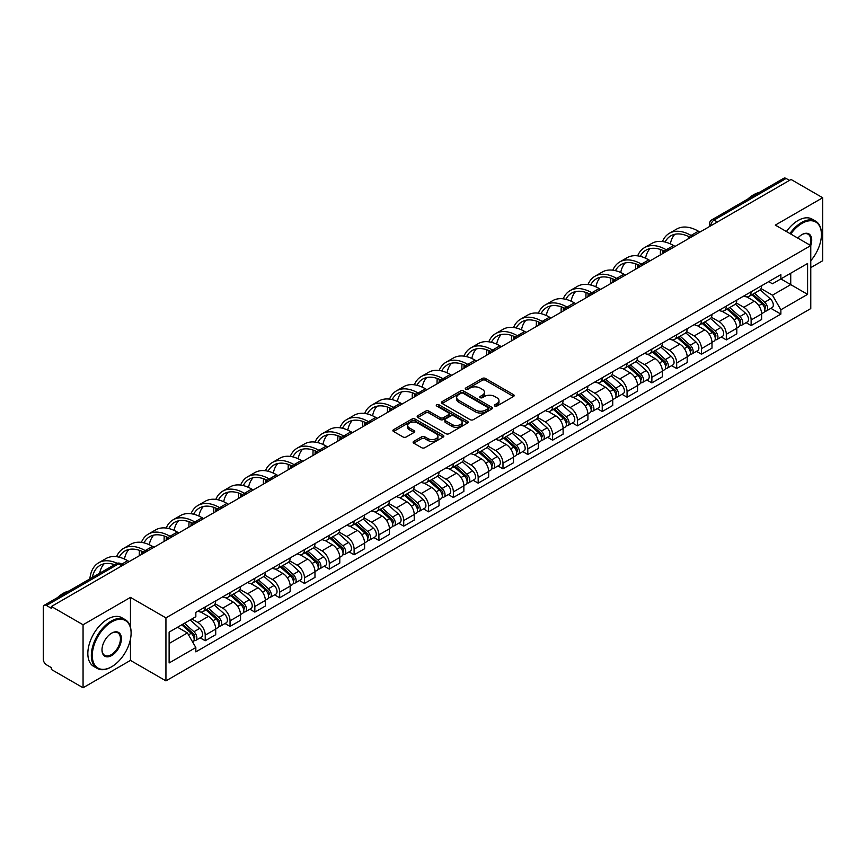 <?xml version="1.0" encoding="UTF-8"?>
<svg xmlns="http://www.w3.org/2000/svg" width="866" height="866" viewBox="0 0 866 866"><rect width="100%" height="100%" fill="white"/><g stroke="black" fill="none" stroke-linecap="round" stroke-linejoin="round"><path stroke-width="1.3" d="M494.757 406.046A1.548 0.888 0 0 0 496.943 406.046L513.538 396.466A2.208 1.277 0 0 0 514.177 395.567A2.208 1.277 0 0 0 513.538 394.669L485.436 378.442A2.208 1.277 0 0 0 482.308 378.442L465.724 388.022A1.548 0.888 0 0 0 465.269 388.65A1.548 0.888 0 0 0 465.724 389.278A1.548 0.888 0 0 0 467.911 389.278L470.054 388.044A7.069 4.081 0 0 1 480.045 388.044L482.384 389.397A7.069 4.081 0 0 1 484.462 392.276A7.069 4.081 0 0 1 482.384 395.167L480.24 396.401A1.548 0.888 0 0 0 479.786 397.029A1.548 0.888 0 0 0 480.24 397.667A1.548 0.888 0 0 0 482.427 397.667L484.57 396.422A7.069 4.081 0 0 1 494.562 396.422L496.911 397.775A7.069 4.081 0 0 1 498.978 400.666A7.069 4.081 0 0 1 496.911 403.545L494.757 404.79A1.548 0.888 0 0 0 494.313 405.418A1.548 0.888 0 0 0 494.757 406.046L494.757 404.79M413.764 441.357A2.208 1.277 0 0 0 413.125 442.255A2.208 1.277 0 0 0 413.764 443.165L421.655 447.711A2.208 1.277 0 0 0 424.773 447.711L443.197 437.081A2.208 1.277 0 0 0 443.847 436.172A2.208 1.277 0 0 0 443.197 435.273L415.095 419.047A2.208 1.277 0 0 0 411.978 419.047L393.554 429.688A2.208 1.277 0 0 0 392.904 430.586A2.208 1.277 0 0 0 393.554 431.485L403.069 436.984A2.208 1.277 0 0 0 406.197 436.984L414.078 432.437A2.208 1.277 0 0 0 414.727 431.539A2.208 1.277 0 0 0 414.078 430.629L409.358 427.901A5.91 3.41 0 0 1 407.626 425.498A5.91 3.41 0 0 1 411.274 422.348A5.91 3.41 0 0 1 417.715 423.084L436.215 433.769A5.91 3.41 0 0 1 437.947 436.172A5.91 3.41 0 0 1 434.299 439.322A5.91 3.41 0 0 1 427.858 438.586L424.773 436.81A2.208 1.277 0 0 0 421.655 436.81L413.764 441.357L413.764 443.165L421.655 438.64L421.655 436.81M165.936 617.88L130.463 597.399L83.06 624.765L51.408 606.492L791.048 179.468L822.7 197.74L775.297 225.106L810.771 245.587L165.936 617.88L165.936 680.882L810.771 308.588L810.771 245.587M470.206 419.685A2.208 1.277 0 0 0 473.334 419.685L491.758 409.044A2.208 1.277 0 0 0 492.397 408.146A2.208 1.277 0 0 0 491.758 407.236L463.656 391.021A2.208 1.277 0 0 0 460.528 391.021L442.104 401.651A2.208 1.277 0 0 0 441.454 402.549A2.208 1.277 0 0 0 442.104 403.459L470.206 419.685M437.341 406.381A1.548 0.888 0 0 1 438.91 406.598L438.91 404.758L467.478 421.255A2.208 1.277 0 0 1 468.127 422.164A2.208 1.277 0 0 1 467.478 423.063L449.053 433.693A2.208 1.277 0 0 1 445.936 433.693L417.823 417.477L425.715 412.952L425.715 411.112L417.823 415.669A2.208 1.277 0 0 0 417.185 416.568A2.208 1.277 0 0 0 417.823 417.477L417.823 415.669M425.715 412.952A2.208 1.277 0 0 1 428.832 412.952L428.832 411.112A2.208 1.277 0 0 0 425.715 411.112M428.832 411.112L440.231 417.693A2.208 1.277 0 0 0 443.36 417.693L448.588 414.673A2.208 1.277 0 0 0 449.227 413.775A2.208 1.277 0 0 0 448.588 412.876L436.724 406.024A1.548 0.888 0 0 1 436.269 405.396A1.548 0.888 0 0 1 437.222 404.574A1.548 0.888 0 0 1 438.91 404.758M83.06 624.765L83.06 687.766L51.408 669.494L51.408 667.654L46.483 664.807A4.503 2.598 -120 0 1 43.3 659.297L43.3 607.315A4.503 2.598 -120 0 1 44.231 605.258L116.282 563.658A4.503 2.598 60 0 1 118.534 563.885L46.483 605.486A4.503 2.598 -120 0 0 44.231 605.258M810.771 267.626L822.7 260.742L822.7 197.74M83.06 687.766L130.463 660.401L165.936 680.882M51.408 606.492L51.408 608.333L46.483 605.486M717.405 221.988L714.06 220.061A4.503 2.598 60 0 0 711.809 219.834L783.871 178.234A4.503 2.598 60 0 1 786.112 178.461L714.06 220.061A4.503 2.598 120 0 0 710.878 225.571L710.878 225.755M789.456 180.388L786.112 178.461M751.125 291.777A10.349 5.975 60 0 1 748.982 296.421L759.482 290.359A10.349 5.975 -120 0 0 761.625 285.715M736.219 302.927L743.807 307.3A10.349 5.975 60 0 1 751.125 319.976L761.625 313.914A10.349 5.975 -120 0 0 754.308 301.238L746.784 296.897M761.625 313.914L761.625 319.511L751.125 325.573L746.091 322.672M748.982 296.421A10.349 5.975 60 0 1 743.883 295.955M751.125 319.976L751.125 325.573M726.303 306.109A10.349 5.975 60 0 1 724.171 310.753L734.66 304.691A10.349 5.975 -120 0 0 736.804 300.047M721.281 336.993L726.314 339.905L736.804 333.843L736.804 328.236A10.349 5.975 -120 0 0 729.486 315.57L721.973 311.23M724.171 310.753A10.349 5.975 60 0 1 719.072 310.288M711.408 317.248L718.997 321.622A10.349 5.975 60 0 1 726.314 334.298L726.314 339.905M701.492 320.431A10.349 5.975 60 0 1 699.349 325.075L709.849 319.013A10.349 5.975 -120 0 0 711.993 314.369M696.459 351.325L701.492 354.226L711.993 348.164L711.993 342.568A10.349 5.975 -120 0 0 704.675 329.892L697.162 325.551M699.349 325.075A10.349 5.975 60 0 1 694.261 324.609M686.597 331.57L694.175 335.954A10.349 5.975 60 0 1 701.492 348.63L701.492 354.226M676.682 334.763A10.349 5.975 60 0 1 674.538 339.407L685.038 333.345A10.349 5.975 -120 0 0 687.182 328.701M671.648 365.647L676.682 368.548L687.182 362.497L687.182 356.889A10.349 5.975 -120 0 0 679.864 344.213L672.352 339.883M674.538 339.407A10.349 5.975 60 0 1 669.44 338.931M661.786 345.902L669.364 350.275A10.349 5.975 60 0 1 676.682 362.951L676.682 368.548M651.871 349.085A10.349 5.975 60 0 1 649.727 353.729L660.228 347.667A10.349 5.975 -120 0 0 662.371 343.023M646.837 379.968L651.871 382.88L662.371 376.818L662.371 371.211A10.349 5.975 -120 0 0 655.053 358.546L647.541 354.205M649.727 353.729A10.349 5.975 60 0 1 644.629 353.263M636.965 360.224L644.553 364.608A10.349 5.975 60 0 1 651.871 377.273L651.871 382.88M627.049 363.406A10.349 5.975 60 0 1 624.916 368.05L635.406 361.999A10.349 5.975 -120 0 0 637.549 357.344M622.026 394.301L627.06 397.202L637.549 391.14L637.549 385.543A10.349 5.975 -120 0 0 630.232 372.867L622.719 368.526M624.916 368.05A10.349 5.975 60 0 1 619.818 367.585M612.154 374.556L619.742 378.929A10.349 5.975 60 0 1 627.06 391.605L627.06 397.202M602.238 377.738A10.349 5.975 60 0 1 600.095 382.382L610.595 376.32A10.349 5.975 -120 0 0 612.738 371.676M597.204 408.622L602.238 411.534L612.738 405.472L612.738 399.865A10.349 5.975 -120 0 0 605.421 387.199L597.908 382.859M600.095 382.382A10.349 5.975 60 0 1 595.007 381.917M587.343 388.877L594.92 393.251A10.349 5.975 60 0 1 602.238 405.927L602.238 411.534M577.427 392.06A10.349 5.975 60 0 1 575.284 396.704L585.784 390.642A10.349 5.975 -120 0 0 587.927 385.998M572.394 422.954L577.427 425.856L587.927 419.793L587.927 414.197A10.349 5.975 -120 0 0 580.61 401.521L573.097 397.18M575.284 396.704A10.349 5.975 60 0 1 570.185 396.238M562.532 403.21L570.109 407.583A10.349 5.975 60 0 1 577.427 420.259L577.427 425.856M552.616 406.392A10.349 5.975 60 0 1 550.473 411.036L560.973 404.974A10.349 5.975 -120 0 0 563.117 400.33M547.583 437.276L552.616 440.188L563.117 434.126L563.117 428.518A10.349 5.975 -120 0 0 555.799 415.842L548.286 411.512M550.473 411.036A10.349 5.975 60 0 1 545.374 410.571M537.71 417.531L545.299 421.904A10.349 5.975 60 0 1 552.616 434.58L552.616 440.188M527.805 420.714A10.349 5.975 60 0 1 525.662 425.358L536.151 419.296A10.349 5.975 -120 0 0 538.295 414.652M522.772 451.608L527.805 454.509L538.295 448.447L538.295 442.851A10.349 5.975 -120 0 0 530.977 430.175L523.465 425.834M525.662 425.358A10.349 5.975 60 0 1 520.563 424.892M512.899 431.853L520.488 436.237A10.349 5.975 60 0 1 527.805 448.902L527.805 454.509M502.984 435.035A10.349 5.975 60 0 1 500.84 439.69L511.341 433.628A10.349 5.975 -120 0 0 513.484 428.984M497.95 465.93L502.984 468.831L513.484 462.769L513.484 457.172A10.349 5.975 -120 0 0 506.166 444.496L498.654 440.155M500.84 439.69A10.349 5.975 60 0 1 495.753 439.214M488.088 446.185L495.666 450.558A10.349 5.975 60 0 1 502.984 463.234L502.984 468.831M478.173 449.367A10.349 5.975 60 0 1 476.029 454.011L486.53 447.949A10.349 5.975 -120 0 0 488.673 443.305M473.139 480.251L478.173 483.163L488.673 477.101L488.673 471.494A10.349 5.975 -120 0 0 481.355 458.828L473.843 454.488M476.029 454.011A10.349 5.975 60 0 1 470.942 453.546M463.278 460.506L470.855 464.89A10.349 5.975 60 0 1 478.173 477.556L478.173 483.163M453.362 463.689A10.349 5.975 60 0 1 451.218 468.333L461.719 462.271A10.349 5.975 -120 0 0 463.862 457.627M448.328 494.583L453.362 497.485L463.862 491.423L463.862 485.826A10.349 5.975 -120 0 0 456.544 473.15L449.032 468.809M451.218 468.333A10.349 5.975 60 0 1 446.12 467.867M438.456 474.839L446.044 479.212A10.349 5.975 60 0 1 453.362 491.888L453.362 497.485M428.551 478.021A10.349 5.975 60 0 1 426.408 482.665L436.897 476.603A10.349 5.975 -120 0 0 439.04 471.959M423.517 508.905L428.551 511.817L439.04 505.755L439.04 500.147A10.349 5.975 -120 0 0 431.723 487.471L424.21 483.141M426.408 482.665A10.349 5.975 60 0 1 421.309 482.2M413.645 489.16L421.233 493.533A10.349 5.975 60 0 1 428.551 506.209L428.551 511.817M403.729 492.343A10.349 5.975 60 0 1 401.586 496.987L412.086 490.925A10.349 5.975 -120 0 0 414.229 486.281M398.696 523.237L403.729 526.138L414.229 520.076L414.229 514.48A10.349 5.975 -120 0 0 406.912 501.804L399.399 497.463M401.586 496.987A10.349 5.975 60 0 1 396.498 496.521M388.834 503.482L396.411 507.866A10.349 5.975 60 0 1 403.729 520.542L403.729 526.138M378.918 506.675A10.349 5.975 60 0 1 376.775 511.319L387.275 505.257A10.349 5.975 -120 0 0 389.419 500.613M373.885 537.559L378.918 540.46L389.419 534.409L389.419 528.801A10.349 5.975 -120 0 0 382.101 516.125L374.588 511.795M376.775 511.319A10.349 5.975 60 0 1 371.687 510.843M364.023 517.814L371.601 522.187A10.349 5.975 60 0 1 378.918 534.863L378.918 540.46M354.107 520.996A10.349 5.975 60 0 1 351.964 525.64L362.464 519.578A10.349 5.975 -120 0 0 364.608 514.934M349.074 551.88L354.107 554.792L364.608 548.73L364.608 543.123A10.349 5.975 -120 0 0 357.29 530.457L349.777 526.117M351.964 525.64A10.349 5.975 60 0 1 346.865 525.175M339.201 532.135L346.79 536.519A10.349 5.975 60 0 1 354.107 549.185L354.107 554.792M329.296 535.318A10.349 5.975 60 0 1 327.153 539.962L337.643 533.911A10.349 5.975 -120 0 0 339.786 529.256M324.263 566.212L329.296 569.114L339.786 563.052L339.786 557.455A10.349 5.975 -120 0 0 332.468 544.779L324.956 540.438M327.153 539.962A10.349 5.975 60 0 1 322.055 539.496M314.39 546.468L321.979 550.841A10.349 5.975 60 0 1 329.296 563.517L329.296 569.114M304.475 549.65A10.349 5.975 60 0 1 302.331 554.294L312.832 548.232A10.349 5.975 -120 0 0 314.975 543.588M299.441 580.534L304.475 583.446L314.975 577.384L314.975 571.777A10.349 5.975 -120 0 0 307.657 559.111L300.145 554.77M302.331 554.294A10.349 5.975 60 0 1 297.244 553.829M289.58 560.789L297.157 565.162A10.349 5.975 60 0 1 304.475 577.838L304.475 583.446M279.664 563.972A10.349 5.975 60 0 1 277.521 568.616L288.021 562.554A10.349 5.975 -120 0 0 290.164 557.91M274.63 594.866L279.664 597.767L290.164 591.705L290.164 586.109A10.349 5.975 -120 0 0 282.846 573.433L275.334 569.092M277.521 568.616A10.349 5.975 60 0 1 272.433 568.15M264.769 575.111L272.346 579.495A10.349 5.975 60 0 1 279.664 592.171L279.664 597.767M254.853 578.304A10.349 5.975 60 0 1 252.71 582.948L263.21 576.886A10.349 5.975 -120 0 0 265.353 572.242M249.819 609.188L254.853 612.1L265.353 606.038L265.353 600.43A10.349 5.975 -120 0 0 258.036 587.754L250.523 583.424M252.71 582.948A10.349 5.975 60 0 1 247.611 582.482M239.958 589.443L247.535 593.816A10.349 5.975 60 0 1 254.853 606.492L254.853 612.1M230.042 592.625A10.349 5.975 60 0 1 227.899 597.269L238.388 591.207A10.349 5.975 -120 0 0 240.531 586.563M225.008 623.509L230.042 626.421L240.531 620.359L240.531 614.763A10.349 5.975 -120 0 0 233.214 602.087L225.701 597.746M227.899 597.269A10.349 5.975 60 0 1 222.8 596.804M215.136 603.764L222.724 608.149A10.349 5.975 60 0 1 230.042 620.814L230.042 626.421M205.22 606.947A10.349 5.975 60 0 1 203.077 611.602L213.577 605.54A10.349 5.975 -120 0 0 215.721 600.896M200.187 637.841L205.22 640.743L215.721 634.681L215.721 629.084A10.349 5.975 -120 0 0 208.403 616.408L200.89 612.067M203.077 611.602A10.349 5.975 60 0 1 197.989 611.125M191.862 618.984L197.903 622.47A10.349 5.975 60 0 1 205.22 635.146L205.22 640.743M768.694 281.634L772.44 283.788L807.588 263.491L790.734 273.234L790.734 284.622L772.44 295.176L761.041 288.595M169.119 643.503L187.413 632.938L195.835 647.541L169.119 662.966L169.119 632.115L195.835 616.689L195.835 612.37L780.872 274.609L780.872 278.928L807.588 294.353L780.872 309.779L772.44 295.176M807.588 263.491L807.588 294.353M195.835 647.541L195.835 651.86L780.872 314.098L780.872 309.779M130.463 597.399L130.463 627.179M130.463 639.184L130.463 660.401M187.413 632.938L177.552 627.244M770.902 308.339L780.872 314.098M495.374 406.262L496.911 405.385A7.069 4.081 0 0 0 498.978 402.495L498.978 400.666M484.462 392.276L484.462 394.117A7.069 4.081 0 0 1 482.384 396.996L480.857 397.884M513.506 396.487L485.436 380.282A2.208 1.277 0 0 0 482.308 380.282L466.341 389.494M491.726 409.066L463.656 392.85A2.208 1.277 0 0 0 460.528 392.85L442.136 403.469M487.85 408.774A1.548 0.888 0 0 0 488.305 408.146A1.548 0.888 0 0 0 487.85 407.507L463.18 393.272A1.548 0.888 0 0 0 460.993 393.272L458.731 394.571A7.069 4.081 0 0 0 456.663 397.462A7.069 4.081 0 0 0 458.731 400.341L475.596 410.083A7.069 4.081 0 0 0 485.588 410.083L487.85 408.774L487.85 410.614A1.548 0.888 0 0 0 488.305 409.975L488.305 408.146M456.663 397.462L456.663 399.302A7.069 4.081 0 0 0 458.731 402.181L458.731 400.341M487.85 410.614L485.588 411.913A7.069 4.081 0 0 1 475.596 411.913L458.731 402.181M428.832 412.952L440.231 419.534A2.208 1.277 0 0 0 443.36 419.534L448.588 416.514A2.208 1.277 0 0 0 449.227 415.615L449.227 413.775M438.91 406.598L467.445 423.073M452.063 424.524A5.91 3.41 0 0 0 458.493 425.26A5.91 3.41 0 0 0 462.141 422.11A5.91 3.41 0 0 0 460.409 419.707L453.892 415.94A2.208 1.277 0 0 0 450.775 415.94L445.535 418.96A2.208 1.277 0 0 0 444.897 419.858A2.208 1.277 0 0 0 445.535 420.757L452.063 424.524L452.063 426.364A5.91 3.41 0 0 0 458.493 427.1A5.91 3.41 0 0 0 462.141 423.95L462.141 422.11M444.897 419.858L444.897 421.699A2.208 1.277 0 0 0 445.535 422.597L445.535 420.757M452.063 426.364L445.535 422.597M437.947 436.172L437.947 438.012A5.91 3.41 0 0 1 434.299 441.162A5.91 3.41 0 0 1 427.858 440.426L424.773 438.64A2.208 1.277 0 0 0 421.655 438.64M407.626 425.498L407.626 427.328A5.91 3.41 0 0 0 409.358 429.742L409.358 427.901M414.078 430.629L414.078 432.437L409.358 429.742M443.165 437.092L415.095 420.887A2.208 1.277 0 0 0 411.978 420.887L393.575 431.506M751.84 294.776L761.95 303.793A5.629 3.248 60 0 1 763.715 312.496L761.615 313.709M752.11 295.014L756.862 297.763M752.857 294.18L764.115 304.226A2.695 1.559 60 0 1 764.959 308.393A2.695 1.559 60 0 1 764.71 308.491M754.546 293.217L764.656 302.234A5.629 3.248 60 0 1 766.421 310.926A5.629 3.248 60 0 1 764.721 311.111M760.186 289.829L770.383 298.932A5.629 3.248 60 0 1 772.147 307.625L766.421 310.926M699.901 232.088L698.397 231.211A43.419 25.071 -120 0 0 676.682 229.068L669.375 233.29A43.419 25.071 -120 0 0 662.458 241.527M691.263 235.552L691.079 235.444A43.419 25.071 -120 0 0 669.375 233.29M660.552 249.516A43.419 25.071 -120 0 0 660.379 253.164L660.379 254.907M662.447 253.716A40.486 23.382 60 0 1 662.674 250.339M665.088 242.025A40.486 23.382 60 0 1 670.836 235.823A40.486 23.382 60 0 1 689.163 236.797M670.338 243.866A40.486 23.382 60 0 1 674.82 234.285M727.029 309.097L737.139 318.125A5.629 3.248 60 0 1 738.904 326.818L736.804 328.03M727.299 309.335L732.051 312.085M728.046 308.512L739.293 318.547A2.695 1.559 60 0 1 740.149 322.726A2.695 1.559 60 0 1 739.9 322.823M729.735 307.538L739.845 316.555A5.629 3.248 60 0 1 741.61 325.259A5.629 3.248 60 0 1 739.91 325.432M735.364 304.15L745.572 313.254A5.629 3.248 60 0 1 747.336 321.946L741.61 325.259M702.218 323.429L712.328 332.447A5.629 3.248 60 0 1 714.093 341.139L711.993 342.351M702.478 323.668L707.241 326.417M703.235 322.834L714.482 332.88A2.695 1.559 60 0 1 715.327 337.047A2.695 1.559 60 0 1 715.089 337.145M704.913 321.86L715.024 330.888A5.629 3.248 60 0 1 716.788 339.58A5.629 3.248 60 0 1 715.1 339.764M710.553 318.482L720.75 327.575A5.629 3.248 60 0 1 722.515 336.279L716.788 339.58M675.09 246.409L673.575 245.543A43.419 25.071 -120 0 0 651.871 243.389L644.553 247.611A43.419 25.071 -120 0 0 637.647 255.86M666.452 249.873L666.268 249.765A43.419 25.071 -120 0 0 644.553 247.611M635.741 263.849A43.419 25.071 -120 0 0 635.568 267.486L635.568 269.239M637.636 268.038A40.486 23.382 60 0 1 637.863 264.671M640.266 256.347A40.486 23.382 60 0 1 646.014 250.144A40.486 23.382 60 0 1 664.352 251.129M645.527 258.198A40.486 23.382 60 0 1 650.009 248.618M650.279 260.742L648.764 259.865A43.419 25.071 -120 0 0 627.06 257.722L619.742 261.943A43.419 25.071 -120 0 0 612.836 270.181M641.641 264.206L641.446 264.098A43.419 25.071 -120 0 0 619.742 261.943M610.92 278.17A43.419 25.071 -120 0 0 610.747 281.818L610.747 283.561M612.825 282.359A40.486 23.382 60 0 1 613.041 278.993M615.455 270.668A40.486 23.382 60 0 1 621.203 264.476A40.486 23.382 60 0 1 639.541 265.451M620.716 272.519A40.486 23.382 60 0 1 625.198 262.939M810.771 260.72A27.441 15.848 120 0 0 821.423 234.567A27.441 15.848 120 0 0 802.024 223.363A27.441 15.848 120 0 0 790.755 234.036M789.933 233.56A28.123 16.238 -60 0 1 801.548 222.54A28.123 16.238 -60 0 1 815.599 221.144A28.123 16.238 -60 0 1 821.423 234.015A28.123 16.238 -60 0 1 821.423 234.296M797.813 238.107A13.726 7.924 -60 0 1 802.024 234.567L802.024 234.567A13.726 7.924 -60 0 1 810.76 245.587M809.927 245.1A13.044 7.534 120 0 0 808.065 234.199A13.044 7.534 120 0 0 801.775 234.708M747.823 199.039A28.123 16.238 -60 0 1 753.507 194.807A28.123 16.238 -60 0 1 759.19 192.479M786.436 231.536A28.123 16.238 -60 0 1 798.041 220.516A28.123 16.238 -60 0 1 812.102 219.12L815.599 221.144M111.216 667.015L111.692 666.733A27.441 15.848 120 0 0 131.102 633.122A27.441 15.848 120 0 0 111.692 621.918A27.441 15.848 120 0 0 92.294 655.53A27.441 15.848 120 0 0 111.692 666.733L111.216 667.015A28.123 16.238 -60 0 1 97.165 668.4A28.123 16.238 -60 0 1 92.846 645.874A28.123 16.238 -60 0 1 111.216 621.095A28.123 16.238 -60 0 1 125.278 619.699A28.123 16.238 -60 0 1 131.102 632.57A28.123 16.238 -60 0 1 131.102 632.851M111.692 633.122L111.692 633.122A13.726 7.924 -60 0 1 121.402 638.729A13.726 7.924 -60 0 1 111.692 655.53A13.726 7.924 -60 0 1 101.993 649.933A13.726 7.924 -60 0 1 111.692 633.122L111.692 633.122M101.993 649.652A13.044 7.534 120 0 0 104.699 655.356A13.044 7.534 120 0 0 111.216 654.707A13.044 7.534 120 0 0 119.746 643.211A13.044 7.534 120 0 0 117.744 632.754A13.044 7.534 120 0 0 111.454 633.263M57.502 597.594A28.123 16.238 -60 0 1 63.186 593.362A28.123 16.238 -60 0 1 68.869 591.034M97.165 668.4L93.658 666.387A28.123 16.238 -60 0 1 89.35 643.849A28.123 16.238 -60 0 1 107.72 619.071A28.123 16.238 -60 0 1 121.781 617.685L125.278 619.699M677.396 337.751L687.507 346.779A5.629 3.248 60 0 1 689.271 355.471L687.182 356.684M677.667 337.989L682.43 340.739M678.424 337.166L689.672 347.201A2.695 1.559 60 0 1 690.516 351.38A2.695 1.559 60 0 1 690.267 351.477M680.102 336.192L690.213 345.209A5.629 3.248 60 0 1 691.977 353.913A5.629 3.248 60 0 1 690.278 354.086M685.742 332.804L695.939 341.908A5.629 3.248 60 0 1 697.704 350.6L691.977 353.913M652.585 352.072L662.696 361.1A5.629 3.248 60 0 1 664.46 369.793L662.36 371.005M652.856 352.321L657.608 355.06M653.603 351.488L664.861 361.533A2.695 1.559 60 0 1 665.705 365.701A2.695 1.559 60 0 1 665.456 365.798M655.291 350.514L665.402 359.542A5.629 3.248 60 0 1 667.166 368.234A5.629 3.248 60 0 1 665.467 368.418M660.931 347.136L671.128 356.229A5.629 3.248 60 0 1 672.893 364.932L667.166 368.234M627.774 366.405L637.885 375.422A5.629 3.248 60 0 1 639.649 384.125L637.549 385.338M628.045 366.643L632.797 369.392M628.792 365.809L640.039 375.855A2.695 1.559 60 0 1 640.894 380.033A2.695 1.559 60 0 1 640.645 380.131M630.48 364.846L640.591 373.863A5.629 3.248 60 0 1 642.356 382.555A5.629 3.248 60 0 1 640.656 382.74M636.109 361.458L646.317 370.561A5.629 3.248 60 0 1 648.082 379.254L642.356 382.555M625.468 275.063L623.953 274.197A43.419 25.071 -120 0 0 602.249 272.043L594.931 276.265A43.419 25.071 -120 0 0 588.025 284.503M616.819 278.527L616.635 278.419A43.419 25.071 -120 0 0 594.931 276.265M586.109 292.502A43.419 25.071 -120 0 0 585.936 296.14L585.936 297.882M588.014 296.692A40.486 23.382 60 0 1 588.231 293.314M590.644 285.001A40.486 23.382 60 0 1 596.393 278.798A40.486 23.382 60 0 1 614.719 279.772M595.895 286.852A40.486 23.382 60 0 1 600.387 277.261M600.647 289.396L599.142 288.519A43.419 25.071 -120 0 0 577.427 286.365L570.12 290.597A43.419 25.071 -120 0 0 563.203 298.835M592.008 292.849L591.824 292.74A43.419 25.071 -120 0 0 570.12 290.597M561.298 306.824A43.419 25.071 -120 0 0 561.125 310.472L561.125 312.215M563.192 311.013A40.486 23.382 60 0 1 563.42 307.647M565.834 299.322A40.486 23.382 60 0 1 571.582 293.13A40.486 23.382 60 0 1 589.908 294.104M571.084 301.173A40.486 23.382 60 0 1 575.565 291.593M575.836 303.717L574.331 302.851A43.419 25.071 -120 0 0 552.616 300.697L545.299 304.919A43.419 25.071 -120 0 0 538.392 313.156M567.198 307.181L567.013 307.073A43.419 25.071 -120 0 0 545.299 304.919M536.487 321.145A43.419 25.071 -120 0 0 536.314 324.793L536.314 326.536M538.381 325.345A40.486 23.382 60 0 1 538.609 321.968M541.012 313.654A40.486 23.382 60 0 1 546.76 307.452A40.486 23.382 60 0 1 565.097 308.426M546.273 315.495A40.486 23.382 60 0 1 550.754 305.915M602.963 380.726L613.074 389.754A5.629 3.248 60 0 1 614.838 398.447L612.738 399.659M603.223 380.964L607.986 383.714M603.981 380.142L615.228 390.176A2.695 1.559 60 0 1 616.072 394.355A2.695 1.559 60 0 1 615.834 394.452M605.659 379.167L615.769 388.195A5.629 3.248 60 0 1 617.545 396.888A5.629 3.248 60 0 1 615.845 397.072M611.299 375.779L621.496 384.883A5.629 3.248 60 0 1 623.26 393.575L617.545 396.888M551.025 318.049L549.509 317.173A43.419 25.071 -120 0 0 527.805 315.018L520.488 319.251A43.419 25.071 -120 0 0 513.581 327.489M542.387 321.502L542.192 321.394A43.419 25.071 -120 0 0 520.488 319.251M511.665 335.478A43.419 25.071 -120 0 0 511.492 339.126L511.492 340.868M513.57 339.667A40.486 23.382 60 0 1 513.787 336.3M516.201 327.976A40.486 23.382 60 0 1 521.949 321.773A40.486 23.382 60 0 1 540.287 322.758M521.462 329.827A40.486 23.382 60 0 1 525.943 320.247M578.142 395.058L588.252 404.076A5.629 3.248 60 0 1 590.017 412.779L587.927 413.98M578.412 395.297L583.175 398.046M579.17 394.463L590.417 404.509A2.695 1.559 60 0 1 591.262 408.676A2.695 1.559 60 0 1 591.013 408.774M580.848 393.489L590.958 402.517A5.629 3.248 60 0 1 592.723 411.209A5.629 3.248 60 0 1 591.023 411.393M586.488 390.111L596.685 399.215A5.629 3.248 60 0 1 598.449 407.908L592.723 411.209M526.214 332.371L524.699 331.494A43.419 25.071 -120 0 0 502.994 329.351L495.677 333.572A43.419 25.071 -120 0 0 488.77 341.81M517.565 335.835L517.381 335.727A43.419 25.071 -120 0 0 495.677 333.572M486.854 349.799A43.419 25.071 -120 0 0 486.681 353.447L486.681 355.19M488.76 353.988A40.486 23.382 60 0 1 488.976 350.622M491.39 342.308A40.486 23.382 60 0 1 497.138 336.105A40.486 23.382 60 0 1 515.465 337.08M496.64 344.148A40.486 23.382 60 0 1 501.133 334.568M553.331 409.38L563.441 418.408A5.629 3.248 60 0 1 565.206 427.1L563.106 428.313M553.601 409.618L558.353 412.368M554.348 408.795L565.606 418.83A2.695 1.559 60 0 1 566.451 423.009A2.695 1.559 60 0 1 566.202 423.106M556.037 407.821L566.148 416.838A5.629 3.248 60 0 1 567.912 425.542A5.629 3.248 60 0 1 566.212 425.715M561.677 404.433L571.874 413.537A5.629 3.248 60 0 1 573.638 422.229L567.912 425.542M501.392 346.692L499.888 345.826A43.419 25.071 -120 0 0 478.173 343.672L470.866 347.894A43.419 25.071 -120 0 0 463.949 356.142M492.754 350.156L492.57 350.048A43.419 25.071 -120 0 0 470.866 347.894M462.043 364.131A43.419 25.071 -120 0 0 461.87 367.769L461.87 369.511M463.938 368.321A40.486 23.382 60 0 1 464.165 364.954M466.579 356.63A40.486 23.382 60 0 1 472.327 350.427A40.486 23.382 60 0 1 490.654 351.401M471.829 358.481A40.486 23.382 60 0 1 476.311 348.901M528.52 423.712L538.63 432.729A5.629 3.248 60 0 1 540.395 441.422L538.295 442.634M528.79 423.95L533.543 426.689M529.537 423.117L540.785 433.162A2.695 1.559 60 0 1 541.64 437.33A2.695 1.559 60 0 1 541.391 437.427M531.226 422.143L541.337 431.171A5.629 3.248 60 0 1 543.101 439.863A5.629 3.248 60 0 1 541.402 440.047M536.855 418.765L547.063 427.858A5.629 3.248 60 0 1 548.827 436.561L543.101 439.863M476.581 361.025L475.077 360.148A43.419 25.071 -120 0 0 453.362 358.004L446.044 362.226A43.419 25.071 -120 0 0 439.138 370.464M467.943 364.478L467.759 364.37A43.419 25.071 -120 0 0 446.044 362.226M437.233 378.453A43.419 25.071 -120 0 0 437.059 382.101L437.059 383.844M439.127 382.642A40.486 23.382 60 0 1 439.354 379.276M441.757 370.951A40.486 23.382 60 0 1 447.505 364.759A40.486 23.382 60 0 1 465.843 365.733M447.018 372.802A40.486 23.382 60 0 1 451.5 363.222M503.709 438.034L513.819 447.051A5.629 3.248 60 0 1 515.584 455.754L513.484 456.967M503.969 438.272L508.732 441.021M504.726 437.449L515.974 447.484A2.695 1.559 60 0 1 516.818 451.662A2.695 1.559 60 0 1 516.58 451.76M506.404 436.475L516.515 445.492A5.629 3.248 60 0 1 518.29 454.195A5.629 3.248 60 0 1 516.591 454.369M512.044 433.087L522.241 442.19A5.629 3.248 60 0 1 524.017 450.883L518.29 454.195M451.771 375.346L450.255 374.48A43.419 25.071 -120 0 0 428.551 372.326L421.233 376.548A43.419 25.071 -120 0 0 414.327 384.785M443.132 378.81L442.937 378.702A43.419 25.071 -120 0 0 421.233 376.548M412.411 392.785A43.419 25.071 -120 0 0 412.238 396.422L412.238 398.165M414.316 396.974A40.486 23.382 60 0 1 414.533 393.597M416.947 385.283A40.486 23.382 60 0 1 422.695 379.081A40.486 23.382 60 0 1 441.032 380.055M422.207 387.124A40.486 23.382 60 0 1 426.689 377.544M478.887 452.355L488.998 461.383A5.629 3.248 60 0 1 490.762 470.076L488.673 471.288M479.158 452.593L483.921 455.343M479.916 451.771L491.163 461.805A2.695 1.559 60 0 1 492.007 465.984A2.695 1.559 60 0 1 491.758 466.081M481.593 450.796L491.704 459.824A5.629 3.248 60 0 1 493.468 468.517A5.629 3.248 60 0 1 491.769 468.701M487.233 447.408L497.43 456.512A5.629 3.248 60 0 1 499.195 465.215L493.468 468.517M426.96 389.678L425.444 388.802A43.419 25.071 -120 0 0 403.74 386.647L396.422 390.88A43.419 25.071 -120 0 0 389.516 399.118M418.31 393.132L418.126 393.023A43.419 25.071 -120 0 0 396.422 390.88M387.6 407.107A43.419 25.071 -120 0 0 387.427 410.755L387.427 412.497M389.505 411.296A40.486 23.382 60 0 1 389.722 407.929M392.136 399.605A40.486 23.382 60 0 1 397.884 393.413A40.486 23.382 60 0 1 416.21 394.387M397.386 401.456A40.486 23.382 60 0 1 401.878 391.876M454.076 466.687L464.187 475.705A5.629 3.248 60 0 1 465.951 484.408L463.851 485.62M454.347 466.926L459.11 469.675M455.094 466.092L466.352 476.138A2.695 1.559 60 0 1 467.196 480.305A2.695 1.559 60 0 1 466.947 480.403M456.783 465.129L466.893 474.146A5.629 3.248 60 0 1 468.658 482.838A5.629 3.248 60 0 1 466.958 483.022M462.422 461.74L472.62 470.844A5.629 3.248 60 0 1 474.384 479.537L468.658 482.838M402.138 404L400.633 403.123A43.419 25.071 -120 0 0 378.929 400.98L371.611 405.201A43.419 25.071 -120 0 0 364.694 413.439M393.5 407.464L393.316 407.356A43.419 25.071 -120 0 0 371.611 405.201M362.789 421.428A43.419 25.071 -120 0 0 362.616 425.076L362.616 426.819M364.683 425.628A40.486 23.382 60 0 1 364.911 422.251M367.325 413.937A40.486 23.382 60 0 1 373.073 407.734A40.486 23.382 60 0 1 391.4 408.709M372.575 415.777A40.486 23.382 60 0 1 377.056 406.197M429.265 481.009L439.376 490.037A5.629 3.248 60 0 1 441.14 498.729L439.04 499.942M429.536 481.247L434.288 483.997M430.283 480.424L441.53 490.459A2.695 1.559 60 0 1 442.385 494.638A2.695 1.559 60 0 1 442.136 494.735M431.972 479.45L442.082 488.467A5.629 3.248 60 0 1 443.847 497.171A5.629 3.248 60 0 1 442.147 497.344M437.601 476.062L447.809 485.166A5.629 3.248 60 0 1 449.573 493.858L443.847 497.171M377.327 418.321L375.822 417.455A43.419 25.071 -120 0 0 354.107 415.301L346.79 419.523A43.419 25.071 -120 0 0 339.883 427.772M368.689 421.785L368.505 421.677A43.419 25.071 -120 0 0 346.79 419.523M337.978 435.76A43.419 25.071 -120 0 0 337.805 439.398L337.805 441.151M339.873 439.95A40.486 23.382 60 0 1 340.1 436.583M342.503 428.259A40.486 23.382 60 0 1 348.251 422.056A40.486 23.382 60 0 1 366.589 423.03M347.764 430.11A40.486 23.382 60 0 1 352.245 420.53M404.454 495.341L414.565 504.358A5.629 3.248 60 0 1 416.33 513.051L414.229 514.263M404.714 495.579L409.477 498.329M405.472 494.746L416.719 504.791A2.695 1.559 60 0 1 417.564 508.959A2.695 1.559 60 0 1 417.325 509.056M407.15 493.772L417.26 502.8A5.629 3.248 60 0 1 419.036 511.492A5.629 3.248 60 0 1 417.336 511.676M412.79 490.394L422.987 499.487A5.629 3.248 60 0 1 424.762 508.19L419.036 511.492M352.516 432.654L351.001 431.777A43.419 25.071 -120 0 0 329.296 429.633L321.979 433.855A43.419 25.071 -120 0 0 315.072 442.093M343.878 436.107L343.683 435.999A43.419 25.071 -120 0 0 321.979 433.855M313.156 450.082A43.419 25.071 -120 0 0 312.983 453.73L312.983 455.473M315.062 454.271A40.486 23.382 60 0 1 315.278 450.905M317.692 442.58A40.486 23.382 60 0 1 323.44 436.388A40.486 23.382 60 0 1 341.778 437.362M322.953 444.431A40.486 23.382 60 0 1 327.435 434.851M379.633 509.663L389.743 518.691A5.629 3.248 60 0 1 391.519 527.383L389.419 528.596M379.903 509.901L384.666 512.65M380.661 509.078L391.908 519.113A2.695 1.559 60 0 1 392.753 523.291A2.695 1.559 60 0 1 392.504 523.389M382.339 508.104L392.45 517.121A5.629 3.248 60 0 1 394.214 525.824A5.629 3.248 60 0 1 392.515 525.998M387.979 504.716L398.176 513.819A5.629 3.248 60 0 1 399.94 522.512L394.214 525.824M327.705 446.975L326.19 446.109A43.419 25.071 -120 0 0 304.486 443.955L297.168 448.177A43.419 25.071 -120 0 0 290.262 456.414M319.056 450.439L318.872 450.331A43.419 25.071 -120 0 0 297.168 448.177M288.346 464.414A43.419 25.071 -120 0 0 288.172 468.051L288.172 469.794M290.251 468.603A40.486 23.382 60 0 1 290.467 465.226M292.881 456.912A40.486 23.382 60 0 1 298.629 450.71A40.486 23.382 60 0 1 316.967 451.684M298.131 458.764A40.486 23.382 60 0 1 302.624 449.173M354.822 523.984L364.932 533.012A5.629 3.248 60 0 1 366.697 541.705L364.597 542.917M355.092 524.233L359.855 526.972M355.839 523.4L367.097 533.434A2.695 1.559 60 0 1 367.942 537.613A2.695 1.559 60 0 1 367.693 537.71M357.528 522.425L367.639 531.453A5.629 3.248 60 0 1 369.403 540.146A5.629 3.248 60 0 1 367.704 540.33M363.168 519.048L373.365 528.141A5.629 3.248 60 0 1 375.13 536.844L369.403 540.146M302.884 461.307L301.379 460.431A43.419 25.071 -120 0 0 279.675 458.276L272.357 462.509A43.419 25.071 -120 0 0 265.451 470.747M294.245 464.761L294.061 464.652A43.419 25.071 -120 0 0 272.357 462.509M263.535 478.736A43.419 25.071 -120 0 0 263.361 482.384L263.361 484.126M265.44 482.925A40.486 23.382 60 0 1 265.656 479.558M268.07 471.234A40.486 23.382 60 0 1 273.818 465.042A40.486 23.382 60 0 1 292.145 466.016M273.32 473.085A40.486 23.382 60 0 1 277.802 463.505M330.011 538.316L340.121 547.334A5.629 3.248 60 0 1 341.886 556.037L339.786 557.249M330.282 538.555L335.034 541.304M331.029 537.721L342.276 547.767A2.695 1.559 60 0 1 343.131 551.945A2.695 1.559 60 0 1 342.882 552.043M332.717 536.758L342.828 545.775A5.629 3.248 60 0 1 344.592 554.467A5.629 3.248 60 0 1 342.893 554.651M338.346 533.369L348.554 542.473A5.629 3.248 60 0 1 350.319 551.166L344.592 554.467M278.073 475.629L276.568 474.763A43.419 25.071 -120 0 0 254.853 472.609L247.535 476.83A43.419 25.071 -120 0 0 240.629 485.068M269.434 479.093L269.25 478.985A43.419 25.071 -120 0 0 247.535 476.83M238.724 493.057A43.419 25.071 -120 0 0 238.551 496.705L238.551 498.448M240.618 497.257A40.486 23.382 60 0 1 240.845 493.88M243.249 485.566A40.486 23.382 60 0 1 248.997 479.363A40.486 23.382 60 0 1 267.334 480.338M248.51 487.406A40.486 23.382 60 0 1 252.991 477.826M305.2 552.638L315.311 561.666A5.629 3.248 60 0 1 317.075 570.358L314.975 571.571M305.46 552.876L310.223 555.626M306.218 552.053L317.465 562.088A2.695 1.559 60 0 1 318.309 566.267A2.695 1.559 60 0 1 318.071 566.364M307.895 551.079L318.006 560.107A5.629 3.248 60 0 1 319.781 568.8A5.629 3.248 60 0 1 318.082 568.984M313.535 547.691L323.732 556.795A5.629 3.248 60 0 1 325.508 565.487L319.781 568.8M253.262 489.961L251.746 489.084A43.419 25.071 -120 0 0 230.042 486.93L222.724 491.163A43.419 25.071 -120 0 0 215.818 499.401M244.623 493.414L244.429 493.306A43.419 25.071 -120 0 0 222.724 491.163M213.902 507.389A43.419 25.071 -120 0 0 213.729 511.037L213.729 512.78M215.807 511.579A40.486 23.382 60 0 1 216.024 508.212M218.438 499.888A40.486 23.382 60 0 1 224.186 493.685A40.486 23.382 60 0 1 242.523 494.67M223.699 501.739A40.486 23.382 60 0 1 228.18 492.159M280.378 566.97L290.489 575.987A5.629 3.248 60 0 1 292.264 584.691L290.164 585.892M280.649 567.208L285.412 569.958M281.407 566.375L292.654 576.42A2.695 1.559 60 0 1 293.498 580.588A2.695 1.559 60 0 1 293.26 580.685M283.085 565.401L293.195 574.429A5.629 3.248 60 0 1 294.96 583.121A5.629 3.248 60 0 1 293.26 583.305M288.724 562.023L298.922 571.127A5.629 3.248 60 0 1 300.686 579.819L294.96 583.121M228.451 504.283L226.935 503.406A43.419 25.071 -120 0 0 205.231 501.262L197.913 505.484A43.419 25.071 -120 0 0 191.007 513.722M219.802 507.747L219.618 507.638A43.419 25.071 -120 0 0 197.913 505.484M189.091 521.711A43.419 25.071 -120 0 0 188.918 525.359L188.918 527.102M190.996 525.9A40.486 23.382 60 0 1 191.213 522.534M193.627 514.22A40.486 23.382 60 0 1 199.375 508.017A40.486 23.382 60 0 1 217.712 508.991M198.877 516.06A40.486 23.382 60 0 1 203.369 506.48M255.567 581.292L265.678 590.32A5.629 3.248 60 0 1 267.442 599.012L265.342 600.225M255.838 581.53L260.601 584.279M256.585 580.707L267.843 590.742A2.695 1.559 60 0 1 268.687 594.92A2.695 1.559 60 0 1 268.438 595.018M258.274 579.733L268.384 588.75A5.629 3.248 60 0 1 270.149 597.453A5.629 3.248 60 0 1 268.449 597.627M263.913 576.345L274.111 585.448A5.629 3.248 60 0 1 275.875 594.141L270.149 597.453M203.629 518.604L202.124 517.738A43.419 25.071 -120 0 0 180.42 515.584L173.103 519.806A43.419 25.071 -120 0 0 166.196 528.043M194.991 522.068L194.807 521.96A43.419 25.071 -120 0 0 173.103 519.806M164.28 536.043A43.419 25.071 -120 0 0 164.107 539.68L164.107 541.423M166.185 540.232A40.486 23.382 60 0 1 166.402 536.866M168.816 528.541A40.486 23.382 60 0 1 174.564 522.339A40.486 23.382 60 0 1 192.891 523.313M174.066 530.393A40.486 23.382 60 0 1 178.548 520.812M230.757 595.624L240.867 604.641A5.629 3.248 60 0 1 242.632 613.334L240.531 614.546M231.027 595.862L235.779 598.601M231.774 595.029L243.021 605.074A2.695 1.559 60 0 1 243.876 609.242A2.695 1.559 60 0 1 243.627 609.339M233.463 594.054L243.573 603.082A5.629 3.248 60 0 1 245.338 611.775A5.629 3.248 60 0 1 243.638 611.959M239.103 590.677L249.3 599.77A5.629 3.248 60 0 1 251.064 608.473L245.338 611.775M178.818 532.936L177.314 532.06A43.419 25.071 -120 0 0 155.599 529.916L148.281 534.138A43.419 25.071 -120 0 0 141.374 542.376M170.18 536.39L169.996 536.281A43.419 25.071 -120 0 0 148.281 534.138M139.469 550.365A43.419 25.071 -120 0 0 139.296 554.013L139.296 555.755M141.364 554.554A40.486 23.382 60 0 1 141.591 551.187M143.994 542.863A40.486 23.382 60 0 1 149.742 536.671A40.486 23.382 60 0 1 168.08 537.645M149.255 544.714A40.486 23.382 60 0 1 153.737 535.134M205.946 609.945L216.056 618.963A5.629 3.248 60 0 1 217.821 627.666L215.721 628.878M206.205 610.184L210.968 612.933M206.963 609.361L218.21 619.396A2.695 1.559 60 0 1 219.066 623.574A2.695 1.559 60 0 1 218.817 623.672M208.641 608.387L218.762 617.404A5.629 3.248 60 0 1 220.527 626.107A5.629 3.248 60 0 1 218.827 626.28M214.281 604.998L224.478 614.102A5.629 3.248 60 0 1 226.253 622.795L220.527 626.107M154.007 547.258L152.492 546.392A43.419 25.071 -120 0 0 130.788 544.238L123.47 548.459A43.419 25.071 -120 0 0 116.564 556.697M145.369 550.722L145.174 550.614A43.419 25.071 -120 0 0 123.47 548.459M119.183 557.195A40.486 23.382 60 0 1 124.931 550.993A40.486 23.382 60 0 1 143.269 551.967M124.444 559.035A40.486 23.382 60 0 1 128.926 549.455M181.752 624.819L191.234 633.295A5.629 3.248 60 0 1 193.01 641.987L192.728 642.15M181.838 624.765L186.158 627.255M182.769 624.234L193.399 633.717A2.695 1.559 60 0 1 194.244 637.896A2.695 1.559 60 0 1 194.006 637.993M184.447 623.26L193.941 631.736A5.629 3.248 60 0 1 195.705 640.429A5.629 3.248 60 0 1 194.006 640.613M190.174 619.959L199.667 628.424A5.629 3.248 60 0 1 201.432 637.127L195.705 640.429M129.196 561.59L127.681 560.713A43.419 25.071 -120 0 0 105.977 558.559L98.659 562.792A43.419 25.071 -120 0 0 89.847 578.921M117.148 563.279A43.419 25.071 -120 0 0 98.659 562.792M92.326 577.492A40.486 23.382 60 0 1 100.12 565.325A40.486 23.382 60 0 1 114.55 564.654M99.644 573.27A40.486 23.382 60 0 1 104.115 563.788M711.04 225.658L710.878 225.571A4.503 2.598 -0 0 1 709.557 223.731L709.557 226.513M230.042 620.814L240.531 614.763M254.853 606.492L265.353 600.43M279.664 592.171L290.164 586.109M304.475 577.838L314.975 571.777M329.296 563.517L339.786 557.455M354.107 549.185L364.608 543.123M378.918 534.863L389.419 528.801M403.729 520.542L414.229 514.48M428.551 506.209L439.04 500.147M453.362 491.888L463.862 485.826M478.173 477.556L488.673 471.494M502.984 463.234L513.484 457.172M527.805 448.902L538.295 442.851M552.616 434.58L563.117 428.518M577.427 420.259L587.927 414.197M602.238 405.927L612.738 399.865M627.06 391.605L637.549 385.543M651.871 377.273L662.371 371.211M676.682 362.951L687.182 356.889M701.492 348.63L711.993 342.568M726.314 334.298L736.804 328.236M205.22 635.146L215.721 629.084M197.903 622.47L208.403 616.408M222.724 608.149L233.214 602.087M247.535 593.816L258.036 587.754M272.346 579.495L282.846 573.433M297.157 565.162L307.657 559.111M321.979 550.841L332.468 544.779M346.79 536.519L357.29 530.457M371.601 522.187L382.101 516.125M396.411 507.866L406.912 501.804M421.233 493.533L431.723 487.471M446.044 479.212L456.544 473.15M470.855 464.89L481.355 458.828M495.666 450.558L506.166 444.496M520.488 436.237L530.977 430.175M545.299 421.904L555.799 415.842M570.109 407.583L580.61 401.521M594.92 393.251L605.421 387.199M619.742 378.929L630.232 372.867M644.553 364.608L655.053 358.546M669.364 350.275L679.864 344.213M694.175 335.954L704.675 329.892M718.997 321.622L729.486 315.57M743.807 307.3L754.308 301.238M693.417 235.833A4.503 2.598 120 0 0 691.436 236.981M668.606 250.155A4.503 2.598 120 0 0 666.625 251.302M643.795 264.487A4.503 2.598 120 0 0 641.803 265.635M618.984 278.809A4.503 2.598 120 0 0 616.993 279.956M594.163 293.13A4.503 2.598 120 0 0 592.182 294.278M569.352 307.462A4.503 2.598 120 0 0 567.371 308.61M544.541 321.784A4.503 2.598 120 0 0 542.549 322.931M519.73 336.116A4.503 2.598 120 0 0 517.738 337.264M494.919 350.438A4.503 2.598 120 0 0 492.927 351.585M470.097 364.77A4.503 2.598 120 0 0 468.116 365.907M445.286 379.091A4.503 2.598 120 0 0 443.305 380.239M420.475 393.413A4.503 2.598 120 0 0 418.484 394.56M395.665 407.745A4.503 2.598 120 0 0 393.673 408.893M370.843 422.067A4.503 2.598 120 0 0 368.862 423.214M346.032 436.399A4.503 2.598 120 0 0 344.051 437.546M321.221 450.721A4.503 2.598 120 0 0 319.229 451.868M296.41 465.042A4.503 2.598 120 0 0 294.418 466.189M271.588 479.374A4.503 2.598 120 0 0 269.607 480.522M246.778 493.696A4.503 2.598 120 0 0 244.797 494.843M221.967 508.028A4.503 2.598 120 0 0 219.975 509.176M197.156 522.35A4.503 2.598 120 0 0 195.164 523.497M172.334 536.671A4.503 2.598 120 0 0 170.353 537.818M147.523 551.003A4.503 2.598 120 0 0 145.542 552.151M121.879 565.812L118.534 563.885A4.503 2.598 120 0 1 120.785 563.658A4.503 4.503 0 0 0 116.282 563.658M496.911 405.385L496.911 403.545M480.24 397.667L480.24 396.401M482.384 396.996L482.384 395.167M465.724 389.278L465.724 388.022M482.308 380.282L482.308 378.442M485.436 380.282L485.436 378.442M513.538 396.466L513.538 394.669M442.104 403.459L442.104 401.651M460.528 392.85L460.528 391.021M463.656 392.85L463.656 391.021M491.758 409.044L491.758 407.236M475.596 411.913L475.596 410.083M485.588 411.913L485.588 410.083M440.231 419.534L440.231 417.693M443.36 419.534L443.36 417.693M448.588 416.514L448.588 414.673M467.478 423.063L467.478 421.255M424.773 438.64L424.773 436.81M427.858 440.426L427.858 438.586M393.554 431.485L393.554 429.688M411.978 420.887L411.978 419.047M415.095 420.887L415.095 419.047M443.197 437.081L443.197 435.273M761.95 303.793L758.8 305.611M765.522 307.159L764.505 307.744M770.383 298.932L764.656 302.234M691.079 235.444L698.397 231.211M737.139 318.125L733.989 319.944M740.701 321.492L739.694 322.076M745.572 313.254L739.845 316.555M712.328 332.447L709.167 334.265M715.89 335.813L714.872 336.398M720.75 327.575L715.024 330.888M666.268 249.765L673.575 245.543M641.446 264.098L648.764 259.865M687.507 346.779L684.357 348.597M691.079 350.145L690.061 350.73M695.939 341.908L690.213 345.209M662.696 361.1L659.546 362.919M666.268 364.467L665.25 365.051M671.128 356.229L665.402 359.542M637.885 375.422L634.735 377.251M641.446 378.788L640.439 379.373M646.317 370.561L640.591 373.863M616.635 278.419L623.953 274.197M591.824 292.74L599.142 288.519M567.013 307.073L574.331 302.851M613.074 389.754L609.913 391.573M616.635 393.121L615.618 393.705M621.496 384.883L615.769 388.195M542.192 321.394L549.509 317.173M588.252 404.076L585.102 405.894M591.824 407.442L590.807 408.027M596.685 399.215L590.958 402.517M517.381 335.727L524.699 331.494M563.441 418.408L560.291 420.226M567.013 421.774L565.996 422.359M571.874 413.537L566.148 416.838M492.57 350.048L499.888 345.826M538.63 432.729L535.48 434.548M542.192 436.096L541.185 436.68M547.063 427.858L541.337 431.171M467.759 364.37L475.077 360.148M513.819 447.051L510.659 448.88M517.381 450.417L516.363 451.002M522.241 442.19L516.515 445.492M442.937 378.702L450.255 374.48M488.998 461.383L485.848 463.202M492.57 464.75L491.552 465.334M497.43 456.512L491.704 459.824M418.126 393.023L425.444 388.802M464.187 475.705L461.037 477.523M467.759 479.071L466.742 479.656M472.62 470.844L466.893 474.146M393.316 407.356L400.633 403.123M439.376 490.037L436.226 491.856M442.937 493.404L441.931 493.988M447.809 485.166L442.082 488.467M368.505 421.677L375.822 417.455M414.565 504.358L411.404 506.177M418.126 507.725L417.109 508.31M422.987 499.487L417.26 502.8M343.683 435.999L351.001 431.777M389.743 518.691L386.593 520.509M393.316 522.057L392.298 522.642M398.176 513.819L392.45 517.121M318.872 450.331L326.19 446.109M364.932 533.012L361.782 534.831M368.505 536.379L367.487 536.963M373.365 528.141L367.639 531.453M294.061 464.652L301.379 460.431M340.121 547.334L336.971 549.163M343.683 550.7L342.676 551.285M348.554 542.473L342.828 545.775M269.25 478.985L276.568 474.763M315.311 561.666L312.15 563.485M318.872 565.033L317.865 565.617M323.732 556.795L318.006 560.107M244.429 493.306L251.746 489.084M290.489 575.987L287.339 577.806M294.061 579.354L293.044 579.939M298.922 571.127L293.195 574.429M219.618 507.638L226.935 503.406M265.678 590.32L262.528 592.138M269.25 593.686L268.233 594.271M274.111 585.448L268.384 588.75M194.807 521.96L202.124 517.738M240.867 604.641L237.717 606.46M244.429 608.008L243.422 608.592M249.3 599.77L243.573 603.082M169.996 536.281L177.314 532.06M216.056 618.963L212.895 620.792M219.618 622.329L218.611 622.914M224.478 614.102L218.762 617.404M145.174 550.614L152.492 546.392M191.234 633.295L188.517 634.865M194.807 636.662L193.789 637.246M199.667 628.424L193.941 631.736M121.684 564.177L127.681 560.713M693.807 235.606A4.503 4.503 0 0 0 688.037 238.94M668.985 249.938A4.503 4.503 0 0 0 663.215 253.273M644.174 264.26A4.503 4.503 0 0 0 638.404 267.594M619.363 278.592A4.503 4.503 0 0 0 613.593 281.926M594.552 292.914A4.503 4.503 0 0 0 588.783 296.248M569.741 307.235A4.503 4.503 0 0 0 563.961 310.569M544.92 321.567A4.503 4.503 0 0 0 539.15 324.902M520.109 335.889A4.503 4.503 0 0 0 514.339 339.223M495.298 350.221A4.503 4.503 0 0 0 489.528 353.555M470.487 364.543A4.503 4.503 0 0 0 464.706 367.877M445.665 378.875A4.503 4.503 0 0 0 439.896 382.198M420.854 393.196A4.503 4.503 0 0 0 415.085 396.531M396.043 407.518A4.503 4.503 0 0 0 390.274 410.852M371.233 421.85A4.503 4.503 0 0 0 365.452 425.184M346.411 436.172A4.503 4.503 0 0 0 340.641 439.506M321.6 450.504A4.503 4.503 0 0 0 315.83 453.827M296.789 464.825A4.503 4.503 0 0 0 291.019 468.16M271.978 479.147A4.503 4.503 0 0 0 266.198 482.481M247.156 493.479A4.503 4.503 0 0 0 241.387 496.813M222.346 507.801A4.503 4.503 0 0 0 216.576 511.135M197.535 522.133A4.503 4.503 0 0 0 191.765 525.467M172.724 536.455A4.503 4.503 0 0 0 166.943 539.789M147.902 550.787A4.503 4.503 0 0 0 142.132 554.11M123.199 565.054L120.785 563.658M711.809 219.834A4.503 4.503 0 0 0 709.557 223.731M821.423 234.567L821.423 234.015M131.102 633.122L131.102 632.57"/></g></svg>
